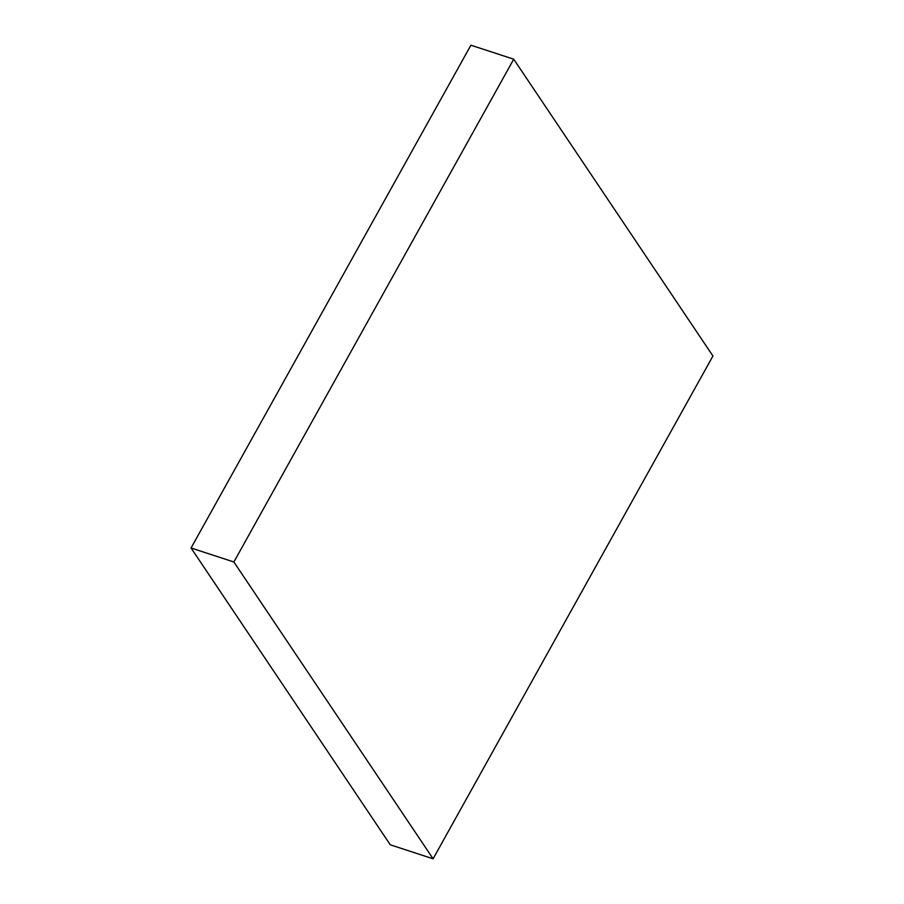 <?xml version="1.0" encoding="UTF-8"?>
<svg xmlns="http://www.w3.org/2000/svg" width="904" height="904" viewBox="0 0 904 904"><rect width="100%" height="100%" fill="white"/><g stroke="black" fill="none" stroke-linecap="round" stroke-linejoin="round"><path stroke-width="1.36" d="M433.095 858.8L390.268 844.799L191.06 547.993L233.876 561.983L433.095 858.8L712.94 356.006L513.732 59.201L233.876 561.983L191.06 547.993L470.905 45.2L513.732 59.201L470.905 45.2L191.06 547.993L390.268 844.799L433.095 858.8L712.94 356.006L513.732 59.201L233.876 561.983L433.095 858.8"/></g></svg>
